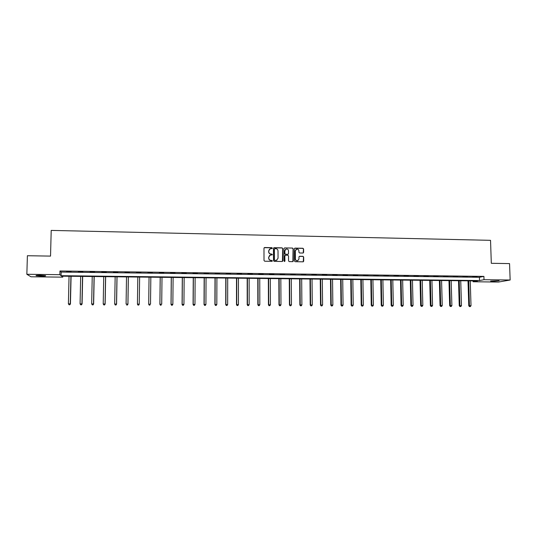 <?xml version="1.0" encoding="UTF-8"?>
<svg xmlns="http://www.w3.org/2000/svg" width="537" height="537" viewBox="0 0 537 537"><rect width="100%" height="100%" fill="white"/><g stroke="black" fill="none" stroke-linecap="round" stroke-linejoin="round"><path stroke-width="0.81" d="M272.34 248.148L271.863 247.664L264.654 247.523L263.976 248.195L264.016 260.519L264.694 261.217L271.923 261.331L272.393 260.861L270.984 260.358C269.668 260.203 268.936 259.465 268.802 258.129L268.795 257.102L270.42 255.015L272.011 254.954L272.366 254.498L270.957 253.994C269.641 253.84 268.916 253.095 268.782 251.772L268.775 250.745L270.359 248.665L271.997 248.604L272.34 248.148M272.091 248.571L271.742 247.752L264.177 247.711M272.118 261.291L271.796 260.452L270.984 260.358M272.105 254.927L271.769 254.095L270.957 253.994M492.926 281.287L490.657 281.126L499.121 280.744L492.926 281.287M41.463 276.125L36.154 275.723C35.476 275.421 36.818 275.266 40.188 275.266L45.491 275.662C46.155 275.971 44.813 276.125 41.463 276.125M302.969 253.041L303.627 252.377L303.6 248.953L302.928 248.269L295.048 248.114L294.383 248.779L294.471 261.009L295.142 261.7L303.183 261.814L303.7 261.157L303.667 257.022L302.996 256.33L299.465 256.283L298.961 256.941L298.975 258.995L297.592 260.74C296.31 260.834 295.578 260.23 295.39 258.935L295.337 250.88L296.666 249.148C297.968 249.034 298.713 249.631 298.914 250.947L298.921 252.289L299.599 252.981L302.969 253.041M26.85 274.286L27.394 255.726L50.532 256.102L51.203 230.407L490.536 240.334L491.308 263.298L509.553 263.6L510.15 280.012L498.504 282.046L473.124 281.757L477.453 280.938L61.627 276.166L62.795 277.146L30.985 276.783L26.85 274.286L59.862 274.682L61.077 275.703L479.514 280.549L484.018 279.696L510.15 280.012M59.956 270.99L61.164 272.064L479.413 277.28L483.911 276.387L59.956 270.99L59.862 274.682M483.911 276.387L484.018 279.696M282.764 248.557L282.086 247.859L274.118 247.705L273.44 248.376L273.494 260.673L274.179 261.365L282.16 261.492L282.831 260.821L282.764 248.557L281.952 247.953L273.655 247.879M284.61 247.913L292.537 248.067L293.209 248.759L293.296 260.989L292.772 261.647L289.235 261.606L288.557 260.915L288.523 255.941L287.845 255.25L285.597 255.209L284.925 255.88L284.59 261.519L284.013 261.049L283.939 248.577L284.61 247.913L292.537 248.067M66.534 271.762L71.092 271.823L66.534 271.588M78.362 271.91L82.893 271.97L78.368 271.735M90.122 272.058L94.626 272.118L90.129 271.883M101.815 272.205L106.292 272.266L101.815 272.031M113.441 272.353L117.898 272.407L113.441 272.178M125 272.501L129.43 272.554L125.007 272.326M136.492 272.642L140.895 272.695L136.499 272.467M147.923 272.783L152.327 272.668L147.923 272.783M159.288 272.93L163.691 272.809L159.288 272.93M170.585 273.071L174.995 272.957L170.585 273.071M181.821 273.212L186.232 273.098L181.821 273.212M192.998 273.353L197.408 273.239L192.998 273.353M204.107 273.494L208.517 273.38L204.107 273.494M215.156 273.628L219.566 273.514L215.156 273.628M226.137 273.769L230.554 273.655L226.137 273.769M237.065 273.904L241.482 273.796L237.065 273.904M247.926 274.045L252.35 273.93L247.926 274.045M258.733 274.179L263.157 274.065L258.733 274.179M269.48 274.313L273.904 274.199L269.48 274.313M280.166 274.447L284.59 274.34L280.166 274.447M290.792 274.582L295.216 274.474L290.792 274.582M301.364 274.716L305.788 274.602L301.364 274.716M311.876 274.843L316.3 274.736L311.876 274.843M322.328 274.978L326.758 274.87L322.328 274.978M332.725 275.112L337.155 274.998L332.725 275.112M343.069 275.239L347.499 275.132L343.069 275.239M353.353 275.367L357.79 275.259L353.353 275.367M363.589 275.494L368.02 275.387L363.589 275.494M373.765 275.622L378.196 275.515L373.765 275.622M383.881 275.75L388.318 275.642L383.881 275.75M393.95 275.877L398.387 275.77L393.95 275.877M403.965 276.005L408.402 275.897L403.965 276.005M413.926 276.132L418.363 276.025L413.926 276.132M423.834 276.253L428.271 276.152L423.834 276.253M433.688 276.38L438.125 276.273L433.688 276.38M443.495 276.501L447.932 276.394L443.495 276.501M453.248 276.622L457.685 276.521L453.248 276.622M462.948 276.743L467.385 276.642L462.948 276.743M472.6 276.864L477.037 276.763L472.6 276.864M473.097 280.891L473.124 281.757M62.816 276.179L62.795 277.146M61.164 272.064L61.077 275.703M479.413 277.28L479.514 280.549M269.567 249.067L268.775 250.745M270.836 254.082C269.52 253.927 268.795 253.182 268.661 251.853L268.654 250.833M269.648 255.377L268.795 257.102M270.863 260.438C269.547 260.284 268.822 259.539 268.681 258.21L268.681 257.189M282.435 261.438L282.63 248.644M274.863 248.678L274.394 249.141L274.441 259.935L274.917 260.425L276.407 260.385L278.052 258.284L278.018 250.913C277.884 249.591 277.159 248.853 275.843 248.691L274.863 248.678M276.991 260.156L274.796 260.499L274.32 260.015L274.273 249.235M292.88 261.613L293.068 248.846L292.397 248.154M285.174 255.357L284.791 255.961L284.952 261.063M284.657 261.506L284.825 261.136M288.49 250.786C288.295 249.463 287.537 248.859 286.228 248.987L284.892 250.719L284.912 253.565L285.59 254.256L288.007 254.276L288.51 253.625L288.49 250.786M285.617 249.275L284.892 250.719M288.127 254.236L285.456 254.343L284.778 253.645L284.764 250.806M296.095 249.403L295.337 250.88M297.975 260.613L297.451 260.821C296.169 260.908 295.437 260.311 295.249 259.015L295.189 250.967M303.271 261.788L303.519 257.102L302.848 256.411L299.223 256.397M303.224 252.994L303.452 249.047L302.781 248.356L294.618 248.262M69.045 276.253L68.4 303.774L70.448 303.882L71.092 276.273M69.743 304.754L68.998 304.748L69.817 304.788L70.273 303.788L70.918 276.273M68.998 304.748L68.4 303.774M70.448 303.882L69.817 304.788M80.671 276.387L80.073 303.835L82.08 303.935L82.678 276.407M81.402 304.801L80.657 304.801L81.456 304.841L81.933 303.841L82.53 276.407M80.657 304.801L80.073 303.835M82.08 303.935L81.456 304.841M92.23 276.515L91.673 303.888L93.646 303.996L94.197 276.542M92.988 304.855L92.25 304.855L93.035 304.895L93.525 303.895L94.076 276.542M92.25 304.855L91.673 303.888M93.646 303.996L93.035 304.895M103.722 276.649L103.211 303.942L105.145 304.049L105.648 276.669M104.507 304.909L103.775 304.902L104.547 304.949L105.051 303.949L105.561 276.669M103.775 304.902L103.211 303.942M105.145 304.049L104.547 304.949M115.153 276.783L114.683 303.996L116.576 304.103L117.039 276.803M115.965 304.962L115.233 304.956L115.992 304.996L116.516 304.002L116.972 276.803M115.233 304.956L114.683 303.996M116.576 304.103L115.992 304.996M126.51 276.911L126.088 304.049L127.947 304.157L128.363 276.931M127.363 305.009L126.631 305.009L127.376 305.05L127.913 304.056L128.33 276.931M127.947 304.157L127.376 305.05M139.251 304.211L139.627 277.058L139.251 304.211L138.694 305.097L137.962 305.056L138.694 305.097M137.814 277.038L137.432 304.103L139.244 304.11L138.687 305.063M137.969 305.097L137.445 304.197L137.962 305.056M149.232 305.11L149.957 305.11L149.232 305.11L148.709 304.157L149.051 277.173L148.695 304.251L150.514 304.164L150.843 277.193M149.226 305.15L148.695 304.251M160.187 277.3L159.885 304.304L161.718 304.217L162.006 277.32M160.227 277.3L159.925 304.211L160.422 305.197L161.154 305.164L160.442 305.164M160.422 305.197L159.885 304.304M171.269 277.428L171.014 304.358L172.86 304.271L173.109 277.448M171.337 277.428L171.081 304.264L171.558 305.251L172.296 305.217L171.585 305.211M172.86 304.271L172.296 305.217M171.558 305.251L171.014 304.358M182.298 277.548L182.077 304.412L183.943 304.325L184.151 277.575M182.385 277.555L182.171 304.318L182.627 305.298L183.372 305.264L182.667 305.258M183.943 304.325L183.372 305.264M182.627 305.298L182.077 304.412M193.26 277.676L193.078 304.459L194.965 304.378L195.132 277.696M193.374 277.676L193.199 304.372L193.635 305.345L194.387 305.311L193.689 305.311M194.965 304.378L194.387 305.311M193.635 305.345L193.078 304.459M204.161 277.804L204.026 304.513L205.919 304.432L206.054 277.824M204.308 277.804L204.167 304.419L204.59 305.399L205.349 305.365L204.644 305.358M205.919 304.432L205.349 305.365M204.59 305.399L204.026 304.513M215.008 277.924L214.907 304.566L216.82 304.479L216.908 277.951M215.176 277.931L215.075 304.472L215.478 305.446L216.243 305.412L215.545 305.412M216.82 304.479L216.243 305.412M215.478 305.446L214.907 304.566M225.788 278.052L225.728 304.613L227.654 304.533L227.708 278.072M225.983 278.052L225.923 304.526L226.305 305.493L227.077 305.459L226.386 305.459M227.654 304.533L227.077 305.459M226.305 305.493L225.728 304.613M236.515 278.173L236.495 304.667L238.435 304.586L238.448 278.193M236.736 278.173L236.716 304.573L237.079 305.54L237.851 305.513L237.166 305.506M238.435 304.586L237.851 305.513M237.079 305.54L236.495 304.667M247.181 278.294L247.201 304.721L249.155 304.633L249.134 278.32M247.423 278.3L247.443 304.627L247.785 305.593L248.571 305.56L247.886 305.553M249.155 304.633L248.571 305.56M247.785 305.593L247.201 304.721M257.794 278.421L257.847 304.768L259.821 304.687L259.754 278.441M258.055 278.421L258.116 304.674L258.438 305.64L259.23 305.607L258.545 305.6M259.821 304.687L259.23 305.607M258.438 305.64L257.847 304.768M268.346 278.542L268.44 304.821L270.42 304.734L270.326 278.562M268.634 278.542L268.728 304.727L269.037 305.687L269.829 305.654L269.151 305.654M270.42 304.734L269.829 305.654M269.037 305.687L268.44 304.821M278.837 278.656L278.972 304.868L280.965 304.788L280.831 278.683M279.153 278.663L279.28 304.774L279.569 305.734L280.374 305.701L279.696 305.701M280.965 304.788L280.374 305.701M279.569 305.734L278.972 304.868M289.275 278.777L289.443 304.915L291.457 304.835L291.282 278.804M289.611 278.784L289.779 304.828L290.054 305.781L290.859 305.748L290.188 305.748M291.457 304.835L290.859 305.748M290.054 305.781L289.443 304.915M299.659 278.898L299.861 304.969L301.888 304.882L301.68 278.925M300.022 278.904L300.223 304.875L300.478 305.828L301.291 305.795L300.619 305.795M301.888 304.882L301.291 305.795M300.478 305.828L299.861 304.969M309.99 279.018L310.225 305.016L312.265 304.935L312.024 279.039M310.366 279.018L310.608 304.929L310.842 305.875L311.661 305.842L310.997 305.842M312.265 304.935L311.661 305.842M310.842 305.875L310.225 305.016M320.26 279.133L320.535 305.063L322.589 304.982L322.307 279.159M320.663 279.139L320.938 304.976L321.16 305.922L321.978 305.889L321.321 305.889M322.589 304.982L321.978 305.889M321.16 305.922L320.535 305.063M330.477 279.253L330.785 305.11L332.853 305.029L332.537 279.274M330.899 279.26L331.208 305.023L331.416 305.969L332.242 305.936L331.584 305.936M332.853 305.029L332.242 305.936M331.416 305.969L330.785 305.11M340.639 279.368L340.982 305.164L343.062 305.083L342.713 279.394M341.089 279.374L341.431 305.07L341.619 306.016L342.452 305.983L341.794 305.976M343.062 305.083L342.452 305.983M341.619 306.016L340.982 305.164M350.748 279.482L351.124 305.211L353.218 305.13L352.836 279.508M351.218 279.488L351.594 305.123L351.769 306.056L352.601 306.03L351.957 306.023M353.218 305.13L352.601 306.03M351.769 306.056L351.124 305.211M360.804 279.602L361.213 305.258L363.321 305.177L362.905 279.623M361.294 279.602L361.703 305.17L361.857 306.103L362.703 306.07L362.059 306.07M363.321 305.177L362.703 306.07M361.857 306.103L361.213 305.258M370.805 279.717L371.248 305.305L373.369 305.224L372.92 279.737M371.322 279.723L371.765 305.217L371.899 306.15L372.752 306.117L372.107 306.117M373.369 305.224L372.752 306.117M371.899 306.15L371.248 305.305M380.753 279.831L381.236 305.352L383.364 305.271L382.881 279.851M381.29 279.837L381.767 305.264L381.888 306.197L382.74 306.164L382.102 306.157M383.364 305.271L382.74 306.164M381.888 306.197L381.236 305.352M390.654 279.945L391.164 305.399L393.312 305.318L392.795 279.965M391.211 279.952L391.721 305.311L391.822 306.238L392.681 306.211L392.05 306.204M393.312 305.318L392.681 306.211M391.822 306.238L391.164 305.399M400.501 280.059L401.045 305.446L403.2 305.365L402.649 280.079M401.079 280.066L401.616 305.358L401.71 306.285L402.569 306.251L401.938 306.251M403.2 305.365L402.569 306.251M401.71 306.285L401.045 305.446M410.295 280.166L410.872 305.493L413.04 305.412L412.456 280.193M410.892 280.173L411.463 305.405L411.537 306.325L412.409 306.298L411.778 306.291M413.04 305.412L412.409 306.298M411.537 306.325L410.872 305.493M420.041 280.28L420.646 305.54L422.827 305.459L422.216 280.307M420.652 280.287L421.263 305.452L421.323 306.372L422.196 306.338L421.565 306.338M422.827 305.459L422.196 306.338M421.323 306.372L420.646 305.54M429.734 280.395L430.372 305.58L432.567 305.506L431.923 280.415M430.372 280.401L431.05 306.419L431.929 306.385L431.305 306.385M432.567 305.506L431.929 306.385M431.05 306.419L430.372 305.58M439.373 280.502L440.045 305.627L442.246 305.553L441.575 280.529M440.031 280.509L440.729 306.459L441.609 306.426L440.991 306.426M442.246 305.553L441.609 306.426M440.729 306.459L440.045 305.627M448.972 280.609L449.67 305.674L451.886 305.6L451.181 280.636M449.644 280.623L450.355 306.499L451.241 306.473L450.63 306.473M451.886 305.6L451.241 306.473M450.355 306.499L449.67 305.674M458.517 280.723L459.242 305.721L461.471 305.64L460.739 280.75M459.209 280.73L459.934 306.546L460.827 306.513L460.216 306.513M461.471 305.64L460.827 306.513M459.934 306.546L459.242 305.721M468.009 280.831L468.767 305.761L471.009 305.687L470.244 280.858M468.72 280.838L469.466 306.587L470.365 306.56L469.754 306.553M471.009 305.687L470.365 306.56M469.466 306.587L468.767 305.761"/></g></svg>
